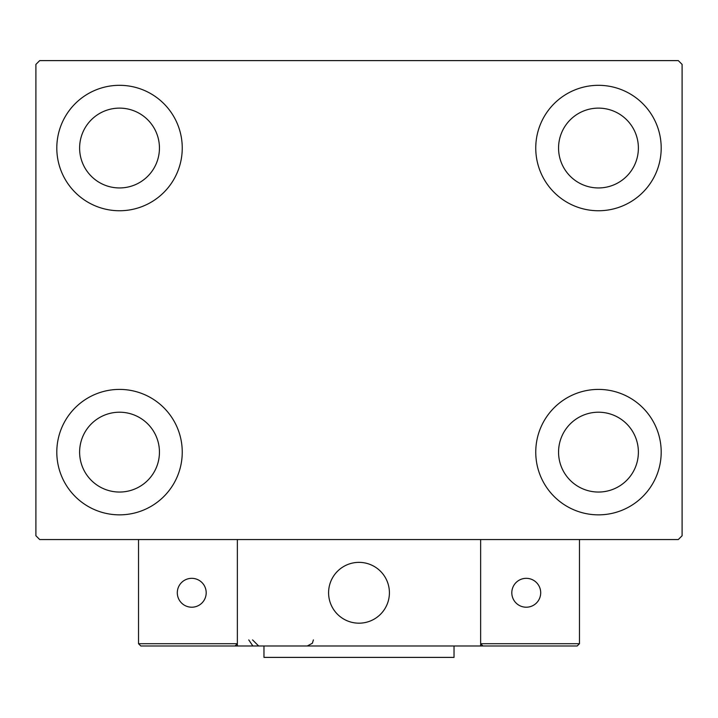 <?xml version="1.0" encoding="UTF-8"?>
<svg xmlns="http://www.w3.org/2000/svg" width="718" height="718" viewBox="0 0 718 718"><rect width="100%" height="100%" fill="white"/><g stroke="black" fill="none" stroke-linecap="round" stroke-linejoin="round"><path stroke-width="1.08" d="M56.803 452.125A62.717 62.717 0 0 1 119.529 389.407A62.717 62.717 0 0 1 182.246 452.125A62.717 62.717 0 0 1 119.529 514.851A62.717 62.717 0 0 1 56.803 452.125M535.754 148.034A62.717 62.717 0 0 1 598.471 85.316A62.717 62.717 0 0 1 661.197 148.034A62.717 62.717 0 0 1 598.471 210.751A62.717 62.717 0 0 1 535.754 148.034M535.754 452.125A62.717 62.717 0 0 1 598.471 389.407A62.717 62.717 0 0 1 661.197 452.125A62.717 62.717 0 0 1 598.471 514.851A62.717 62.717 0 0 1 535.754 452.125M56.803 148.034A62.717 62.717 0 0 1 119.529 85.316A62.717 62.717 0 0 1 182.246 148.034A62.717 62.717 0 0 1 119.529 210.751A62.717 62.717 0 0 1 56.803 148.034M79.617 148.034A39.912 39.912 0 0 1 119.529 108.122A39.912 39.912 0 0 1 159.441 148.034A39.912 39.912 0 0 1 119.529 187.945A39.912 39.912 0 0 1 79.617 148.034M558.559 452.125A39.912 39.912 0 0 1 598.471 412.213A39.912 39.912 0 0 1 638.383 452.125A39.912 39.912 0 0 1 598.471 492.045A39.912 39.912 0 0 1 558.559 452.125M558.559 148.034A39.912 39.912 0 0 1 598.471 108.122A39.912 39.912 0 0 1 638.383 148.034A39.912 39.912 0 0 1 598.471 187.945A39.912 39.912 0 0 1 558.559 148.034M79.617 452.125A39.912 39.912 0 0 1 119.529 412.213A39.912 39.912 0 0 1 159.441 452.125A39.912 39.912 0 0 1 119.529 492.045A39.912 39.912 0 0 1 79.617 452.125M678.295 60.608L39.705 60.608L35.9 64.405L35.9 535.754L39.705 539.559L678.295 539.559L682.1 535.754L682.1 64.405L678.295 60.608M328.593 592.772A30.407 30.407 0 0 1 359 562.365A30.407 30.407 0 0 1 389.407 592.772A30.407 30.407 0 0 1 359 623.179A30.407 30.407 0 0 1 328.593 592.772M480.638 645.985L237.362 645.985L237.362 539.559L480.638 539.559L480.638 645.985L482.918 645.985L480.638 643.705L480.638 539.559L579.471 539.559L579.471 643.705L577.191 645.985L482.918 645.985L480.638 643.705L579.471 643.705L577.191 645.985L513.325 645.985M364.161 622.739A30.407 30.407 0 0 0 388.968 587.611A30.407 30.407 0 0 0 353.839 562.804A30.407 30.407 0 0 0 329.032 597.932A30.407 30.407 0 0 0 364.161 622.739M237.362 645.985L140.809 645.985L138.529 643.705L138.529 539.559M237.362 643.705L235.082 645.985L237.362 643.705L138.529 643.705L140.809 645.985L203.149 645.985M511.808 592.772A14.441 14.441 0 0 0 526.249 607.213A14.441 14.441 0 0 0 540.699 592.772A14.441 14.441 0 0 0 526.249 578.331A14.441 14.441 0 0 0 511.808 592.772M191.751 607.213A14.441 14.441 0 0 0 206.192 592.772A14.441 14.441 0 0 0 191.751 578.331A14.441 14.441 0 0 0 177.301 592.772A14.441 14.441 0 0 0 191.751 607.213M454.027 645.985L454.027 657.392L263.973 657.392L263.973 645.985M248.769 639.909L252.565 645.545M252.565 639.909L258.651 645.985M313.389 639.909L312.411 643.202L307.304 645.985"/></g></svg>
